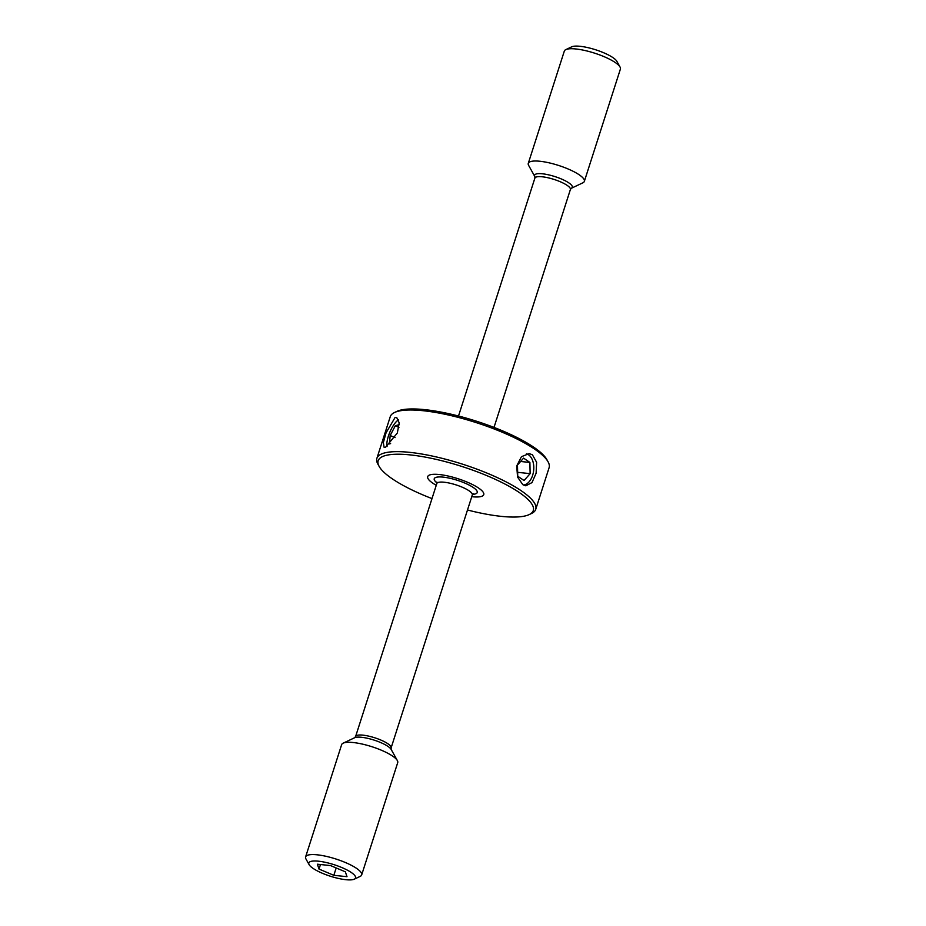 <?xml version="1.0" encoding="UTF-8"?>
<svg xmlns="http://www.w3.org/2000/svg" width="926" height="926" viewBox="0 0 926 926"><rect width="100%" height="100%" fill="white"/><g stroke="black" fill="none" stroke-linecap="round" stroke-linejoin="round"><path stroke-width="1.39" d="M318.475 861.192A24.539 6.065 17.8 0 1 346.208 869.56A24.539 6.065 17.8 0 1 354.299 879.168A24.539 6.065 17.8 0 1 345.896 879.7A24.539 6.065 17.8 0 1 309.122 864.664A24.539 6.065 17.8 0 1 318.475 861.192M309.122 864.664L305.962 858.981A29.447 7.281 17.8 0 1 305.603 856.92A29.447 7.281 17.8 0 1 317.178 854.814A29.447 7.281 17.8 0 1 347.424 863.402A29.447 7.281 17.8 0 1 361.672 874.92A29.447 7.281 17.8 0 1 360.179 876.39L354.299 879.168M305.603 856.92L341.648 744.643A29.447 7.281 17.8 0 1 343.141 743.173A29.447 7.281 17.8 0 1 353.234 742.536A29.447 7.281 17.8 0 1 397.358 760.582A29.447 7.281 17.8 0 1 397.717 762.642L361.672 874.92M439.283 474.529A29.447 7.281 17.8 0 1 469.517 483.129A29.447 7.281 17.8 0 1 483.766 494.634A29.447 7.281 17.8 0 1 472.191 496.741A29.447 7.281 17.8 0 1 471.762 496.695A29.447 7.281 -162.2 0 0 472.191 496.741A29.447 7.281 -162.2 0 0 483.766 494.634A29.447 7.281 -162.2 0 0 469.517 483.129A29.447 7.281 -162.2 0 0 439.283 474.529A29.447 7.281 -162.2 0 0 427.696 476.635A29.447 7.281 17.8 0 1 439.283 474.529M539.858 161.251A29.447 7.281 17.8 0 1 570.103 169.852A29.447 7.281 17.8 0 1 584.352 181.357A29.447 7.281 17.8 0 1 582.859 182.827L571.307 188.291A19.793 4.896 17.8 0 0 564.767 180.535A19.793 4.896 17.8 0 0 542.393 173.787A19.793 4.896 17.8 0 0 534.846 176.588L528.642 165.418A29.447 7.281 17.8 0 1 528.283 163.358A29.447 7.281 17.8 0 1 539.858 161.251M528.283 163.358L564.328 51.08A29.447 7.281 17.8 0 1 565.821 49.61A29.447 7.281 17.8 0 1 575.903 48.974A29.447 7.281 17.8 0 1 620.038 67.019A29.447 7.281 17.8 0 1 620.397 69.08L584.352 181.357M565.821 49.61L571.701 46.832A24.539 6.065 17.8 0 1 580.104 46.3A24.539 6.065 17.8 0 1 616.878 61.336L620.038 67.019M436.262 485.293A29.447 7.281 17.8 0 1 427.696 476.635A29.447 7.281 -162.2 0 0 436.262 485.293M319.019 869.074L333.823 875.313L346.995 876.679L345.352 871.817L330.536 865.578L317.375 864.201L319.019 869.074L320.477 864.525M336.196 867.951L333.823 875.313M467.491 509.995A81.453 20.129 -162.2 0 0 501.255 516.361A81.453 20.129 -162.2 0 0 529.151 514.601A81.453 20.129 -162.2 0 0 502.286 482.689A81.453 20.129 -162.2 0 0 410.206 454.909A81.453 20.129 -162.2 0 0 379.174 466.449A81.453 20.129 -162.2 0 0 431.991 498.593M379.174 466.449L377.912 464.169A83.421 20.615 17.8 0 1 376.894 458.324A83.421 20.615 17.8 0 1 409.697 452.351A83.421 20.615 17.8 0 1 495.375 476.716A83.421 20.615 17.8 0 1 535.737 509.323A83.421 20.615 17.8 0 1 531.501 513.49L529.151 514.601M394.499 412.51L396.849 411.399A81.453 20.129 17.8 0 1 424.745 409.639A81.453 20.129 17.8 0 1 546.826 459.551L548.088 461.831A83.421 20.615 -162.2 0 0 423.066 410.704A83.421 20.615 -162.2 0 0 394.499 412.51A83.421 20.615 -162.2 0 0 390.263 416.677L376.894 458.324M535.737 509.323L549.106 467.676A83.421 20.615 -162.2 0 0 548.088 461.831M385.517 447.327L397.323 433.021L399.21 422.904L396.698 417.499L395.113 417.441L386.026 432.893L383.341 442.674L384.128 447.351L385.517 447.327M522.808 484.668L525.806 485.814L531.975 482.596L536.119 473.232L536.617 462.259L532.404 454.782L529.163 453.601L521.454 456.68L516.708 465.975L517.576 477.098L522.808 484.668M398.608 419.883A15.8 5.151 -67.2 0 0 396.687 421.307A15.8 5.151 -67.2 0 0 395.552 422.499A15.8 5.151 -67.2 0 0 386.837 444.677A15.8 5.151 -67.2 0 0 387.045 446.598M395.066 437.604L390.159 435.533L389.476 443.913L390.61 443.566M390.159 435.533L395.286 425.798L399.233 424.606M398.944 427.349L395.286 425.798M523.445 485.05A15.8 9.908 95.9 0 0 532.45 475.848A15.8 9.908 95.9 0 0 532.3 459.736A15.8 9.908 95.9 0 0 526.454 453.798M524.047 480.525L530.135 473.637L529.892 462.444L523.572 458.127L517.484 465.014L517.727 476.219L524.047 480.525M520.62 461.484L529.892 462.444M517.646 472.341L530.135 473.637M391.154 749.412L391.119 747.884A18.647 4.607 17.8 0 0 382.091 740.592A18.647 4.607 17.8 0 0 362.946 735.151A18.647 4.607 17.8 0 0 355.607 736.483L354.693 737.709A19.793 4.896 17.8 0 1 361.476 737.281A19.793 4.896 17.8 0 1 391.154 749.412L397.358 760.582M355.607 736.483L436.817 483.557A18.647 4.607 17.8 0 1 444.144 482.226A18.647 4.607 17.8 0 1 463.301 487.666A18.647 4.607 17.8 0 1 472.318 494.959L473.232 493.732L472.237 493.952M436.933 482.863A22.571 5.579 17.8 0 1 443.114 477.121A22.571 5.579 17.8 0 1 471.311 486.266A22.571 5.579 17.8 0 1 472.63 494.322M458.509 416.005L534.881 178.116A18.647 4.607 17.8 0 1 542.219 176.785A18.647 4.607 17.8 0 1 561.364 182.225A18.647 4.607 17.8 0 1 570.393 189.517L571.307 188.291M391.119 747.884L472.318 494.959M436.817 483.557L436.783 482.029L437.466 482.782M494.009 427.407L570.393 189.517M534.881 178.116L534.846 176.588M354.693 737.709L343.141 743.173"/></g></svg>
